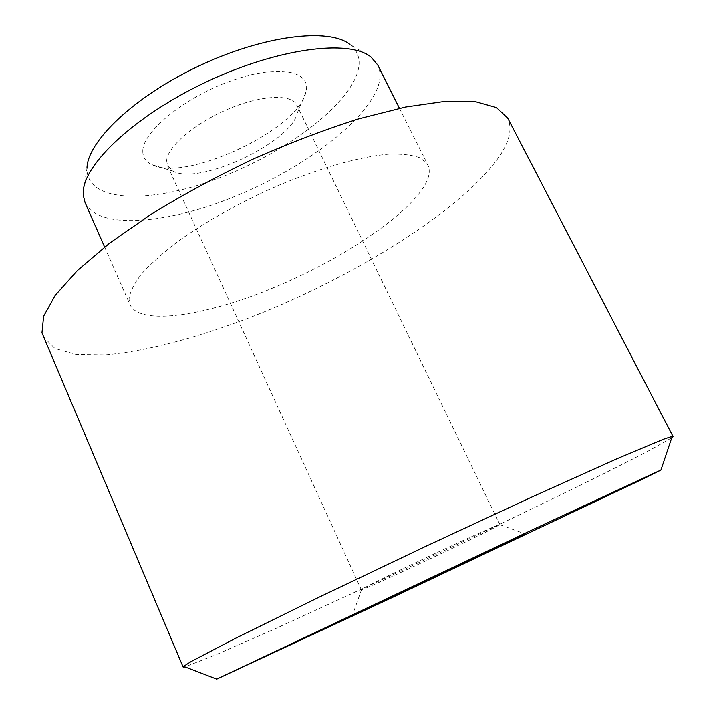 <?xml version="1.0" encoding="UTF-8"?>
<svg xmlns="http://www.w3.org/2000/svg" width="715" height="715" viewBox="0 0 715 715"><rect width="100%" height="100%" fill="white"/><g stroke="black" fill="none" stroke-linecap="round" stroke-linejoin="round"><path stroke-width="0.54" stroke-dasharray="3.58 2.68" d="M362.523 588.856L361.522 589.723C365.49 589.482 477.709 536.938 496.845 526.392L499.874 524.515C500.008 523.729 472.427 536.009 437.124 552.543C401.866 569.051 368.386 585.379 362.523 588.856M166.675 160.678L167.525 165.817L173.388 171.296C199.306 185.507 290.853 142.66 297.163 113.39L296.77 104.998C291.756 93.683 261.19 94.943 227.888 109.189C194.56 123.302 167.292 146.79 166.675 160.678M142.803 151.178C142.741 157.309 145.771 161.813 151.893 164.673C185.489 182.468 297.118 130.21 305.734 92.718L305.859 92.226C312.124 71.071 278.662 63.93 231.794 80.589C184.926 96.981 142.473 131.667 142.803 151.178M671.743 437.821L651.016 449.592C601.395 475.698 494.458 527.321 395.288 573.618L275.57 628.565L215.206 655.083L184.524 666.988M370.996 57.021L350.001 44.491C359.064 51.829 361.37 61.785 356.892 74.36C343.701 110.119 280.477 155.343 216.136 179.09C151.92 203.087 90.09 203.087 87.016 171.198L86.98 168.257L83.253 192.424M85.094 202.694C98.089 229.846 165.094 224.367 231.571 197.751C298.182 171.243 362.201 125.25 377.189 88.74C380.782 79.651 380.97 71.732 377.735 64.993M43.168 336.658L54.948 348.562L76.317 354.506L105.302 354.908C149.292 351.181 205.634 335.442 262.941 312.446C362.8 271.62 464.428 207.591 499.821 155.745C509.768 140.73 512.396 128.173 507.686 118.073M425.085 184.658C429.438 176.811 430.358 170.224 427.838 164.906L420.733 158.149C413.038 155.039 402.277 153.734 388.433 154.217C358.456 156.755 314.931 169.33 270.056 189.073C235.852 204.821 205.697 221.873 179.581 240.204C163.905 252.029 151.303 263.174 141.785 273.631C134.197 283.462 129.942 291.988 129.004 299.21L130.148 304.992C140.569 326.237 206.412 315.646 273.47 287.752C340.644 259.92 407.085 216.261 425.085 184.658M361.522 589.723L352.325 615.49M167.525 165.817L361.307 589.714M173.388 171.296L151.893 164.673M399.444 108.287L427.838 164.906M104.613 247.024L130.148 304.992M297.261 113.006L305.859 92.226M296.77 104.998L499.874 524.515M499.749 524.676L525.462 534.025"/><path stroke-width="1.07" d="M353.389 614.963L525.534 534.051L353.389 614.963M642.463 479.238L660.91 470.095L652.777 473.741L534.382 528.868L216.457 679.25L392.758 597.275L642.463 479.238M184.524 666.988L183.12 667.006L183.567 666.344L191.155 661.518L236.165 637.959L318.819 597.311L425.559 546.421L532.809 496.612L616.822 458.833L663.663 439.171L672.216 436.4L673.012 436.49L671.743 437.821M86.98 168.257C87.212 141.57 134.492 96.203 199.378 65.762C264.201 35.169 329.293 27.653 350.001 44.491M399.444 108.287L377.735 64.993L370.996 57.021C349.492 39.2 278.448 47.887 206.867 81.662C135.198 115.294 83.226 164.495 83.253 192.424L83.315 195.499L85.094 202.694L104.613 247.024M673.012 436.49L507.686 118.073L496.469 107.554L475.609 101.709L445.088 101.342L405.611 107L358.698 118.851C324.413 129.737 289.021 143.232 252.52 159.356C216.377 176.614 182.54 194.954 150.99 214.348L109.583 243.163L77.309 270.61L55.252 295.313L43.624 316.271L41.979 332.877L183.12 667.006M660.91 470.095L672.216 436.4M216.725 679.107L183.567 666.344"/></g></svg>
